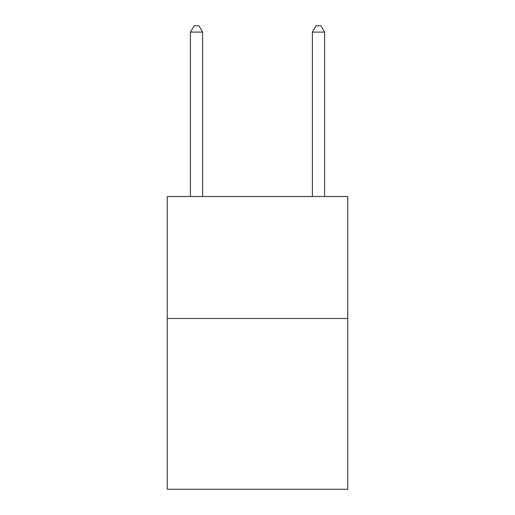<?xml version="1.0" encoding="UTF-8"?>
<svg xmlns="http://www.w3.org/2000/svg" width="515" height="515" viewBox="0 0 515 515"><rect width="100%" height="100%" fill="white"/><g stroke="black" fill="none" stroke-linecap="round" stroke-linejoin="round"><path stroke-width="0.77" d="M347.76 318.489L347.76 489.25L167.24 489.25L167.24 196.511L347.76 196.511L347.76 318.489L167.24 318.489M202.614 196.511L202.614 32.091L190.415 32.091L190.415 196.511M190.415 32.091L194.071 25.75L198.951 25.75L202.614 32.091M324.585 196.511L324.585 32.091L312.386 32.091L312.386 196.511M312.386 32.091L316.049 25.75L320.929 25.75L324.585 32.091"/></g></svg>
